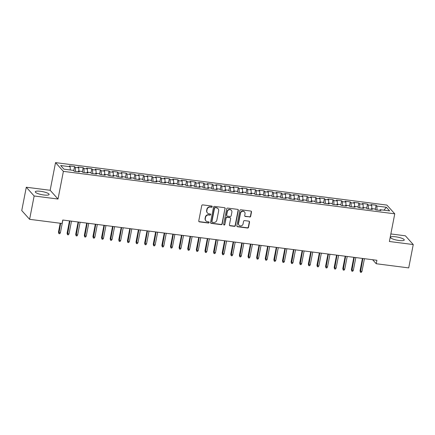 <?xml version="1.0" encoding="UTF-8"?>
<svg xmlns="http://www.w3.org/2000/svg" width="435" height="435" viewBox="0 0 435 435"><rect width="100%" height="100%" fill="white"/><g stroke="black" fill="none" stroke-linecap="round" stroke-linejoin="round"><path stroke-width="0.65" d="M212.204 206.712A0.62 0.582 138.1 0 0 211.725 206.043L202.743 204.89A0.886 0.832 138.1 0 0 201.731 205.635L198.762 220.909A0.886 0.832 138.1 0 0 199.442 221.866L208.425 223.019A0.62 0.582 138.1 0 0 209.007 222.008A0.62 0.582 138.1 0 0 208.659 221.828L207.495 221.681A2.838 2.653 138.1 0 1 205.315 218.62L205.565 217.348A2.838 2.653 138.1 0 1 208.8 214.977L209.964 215.124A0.62 0.582 138.1 0 0 210.54 214.118A0.62 0.582 138.1 0 0 210.192 213.938L209.028 213.786A2.838 2.653 138.1 0 1 206.853 210.725L207.098 209.452A2.838 2.653 138.1 0 1 210.333 207.082L211.497 207.234A0.62 0.582 138.1 0 0 212.204 206.712M207.446 212.971L207.234 212.731A2.838 2.653 138.1 0 1 206.641 210.491L206.886 209.219A2.838 2.653 138.1 0 1 210.121 206.848L211.285 206.995A0.62 0.582 138.1 0 0 211.948 206.119M198.855 221.48A0.886 0.832 138.1 0 0 199.23 221.632L208.213 222.78A0.62 0.582 138.1 0 0 208.882 221.91M205.913 220.86L205.701 220.627A2.838 2.653 138.1 0 1 205.102 218.381L205.353 217.108A2.838 2.653 138.1 0 1 208.588 214.738L209.752 214.89A0.62 0.582 138.1 0 0 210.415 214.015M395.687 236.803A7.047 1.555 11 0 0 390.429 237.303A7.047 1.555 11 0 0 399.004 240.49A7.047 1.555 11 0 0 404.262 239.989A7.047 1.555 11 0 0 395.687 236.803M40.537 191.291A7.047 1.555 11 0 0 35.278 191.791A7.047 1.555 11 0 0 43.848 194.983A7.047 1.555 11 0 0 49.106 194.483A7.047 1.555 11 0 0 40.537 191.291M249.657 217.038A0.886 0.832 138.1 0 0 250.669 216.298L251.501 212.014A0.886 0.832 138.1 0 0 250.821 211.051L240.843 209.773A0.886 0.832 138.1 0 0 239.832 210.513L236.863 225.792A0.886 0.832 138.1 0 0 237.543 226.749L247.52 228.027A0.886 0.832 138.1 0 0 248.532 227.287L249.538 222.111A0.886 0.832 138.1 0 0 248.858 221.154L244.584 220.605A0.886 0.832 138.1 0 0 243.573 221.344L243.078 223.916A2.371 2.218 138.1 0 1 239.049 225.21A2.371 2.218 138.1 0 1 238.554 223.334L240.506 213.275A2.371 2.218 138.1 0 1 244.535 211.981A2.371 2.218 138.1 0 1 245.03 213.857L244.704 215.532A0.886 0.832 138.1 0 0 245.383 216.489L249.445 216.799A0.886 0.832 138.1 0 0 250.457 216.059L251.289 211.774A0.886 0.832 138.1 0 0 251.196 211.203M376.9 260.277L62.76 220.023L62.091 223.481L29.607 219.322L34.147 195.978L58.013 199.034L63.39 171.363L394.762 213.824L389.385 241.496L413.25 244.552L408.71 267.9L376.231 263.735L376.9 260.277M225.2 208.642A0.886 0.832 138.1 0 0 224.52 207.685L214.537 206.402A0.886 0.832 138.1 0 0 213.531 207.147L210.556 222.421A0.886 0.832 138.1 0 0 211.241 223.378L221.219 224.656A0.886 0.832 138.1 0 0 222.231 223.916L224.987 208.403A0.886 0.832 138.1 0 0 224.895 207.832M227.69 208.088L237.668 209.371A0.886 0.832 138.1 0 1 238.347 210.328L235.378 225.602A0.886 0.832 138.1 0 1 234.367 226.341L230.099 225.798A0.886 0.832 138.1 0 1 229.419 224.841L230.621 218.642A0.886 0.832 138.1 0 0 229.941 217.685L227.108 217.321A0.886 0.832 138.1 0 0 226.097 218.065L224.846 224.514A0.62 0.582 138.1 0 1 223.791 224.851A0.62 0.582 138.1 0 1 223.661 224.362L226.678 208.833A0.886 0.832 138.1 0 1 227.69 208.088M63.39 171.363L55.533 162.619L386.905 205.081L394.762 213.824M73.749 170.759L74.564 166.572L69.393 165.909L70.149 166.752L60.672 165.534L63.94 169.177L73.417 170.389L74.173 171.232L79.339 171.89L78.588 171.053L82.036 171.493L82.786 172.336L87.957 172.994L87.201 172.157L90.649 172.597L91.404 173.44L96.575 174.098L95.82 173.26L99.267 173.701L100.017 174.544L105.188 175.207L104.433 174.364L107.88 174.805L108.636 175.648L113.807 176.311L113.051 175.468L116.498 175.909L117.249 176.751L122.42 177.415L121.669 176.572L125.111 177.012L125.867 177.855L131.038 178.519L130.282 177.676L133.73 178.122L134.486 178.959L139.651 179.622L138.901 178.78L142.348 179.225L143.099 180.063L148.27 180.726L147.514 179.883L150.961 180.329L151.717 181.167L156.883 181.83L156.132 180.987L159.58 181.433L160.33 182.27L165.501 182.934L164.745 182.091L168.193 182.537L168.949 183.374L174.12 184.038L173.364 183.2L176.811 183.641L177.562 184.478L182.733 185.141L181.977 184.304L185.424 184.744L186.18 185.582L191.351 186.245L190.595 185.408L194.043 185.848L194.793 186.686L199.964 187.349L199.214 186.512L202.656 186.952L203.411 187.79L208.582 188.453L207.827 187.615L211.274 188.056L212.03 188.893L217.195 189.557L216.445 188.719L219.887 189.16L220.643 189.997L225.814 190.66L225.058 189.823L228.505 190.264L229.261 191.101L234.427 191.764L233.677 190.927L237.124 191.367L237.874 192.205L243.045 192.868L242.29 192.031L245.737 192.471L246.493 193.309L251.664 193.972L250.908 193.135L254.355 193.575L255.106 194.412L260.277 195.076L259.521 194.238L262.968 194.679L263.724 195.522L268.895 196.18L268.139 195.342L271.587 195.783L272.337 196.625L277.508 197.283L276.758 196.446L280.2 196.886L280.956 197.729L286.127 198.387L285.371 197.55L288.818 197.99L289.574 198.833L294.74 199.491L293.989 198.654L297.431 199.094L298.187 199.937L303.358 200.6L302.602 199.757L306.05 200.198L306.805 201.041L311.971 201.704L311.221 200.861L314.668 201.302L315.418 202.144L320.59 202.808L319.834 201.965L323.281 202.405L324.037 203.248L329.208 203.912L328.452 203.069L331.9 203.515L332.65 204.352L337.821 205.016L337.065 204.173L340.513 204.619L341.268 205.456L346.439 206.119L345.684 205.276L349.131 205.722L349.881 206.56L355.052 207.223L354.302 206.38L357.744 206.826L358.5 207.664L363.671 208.327L362.915 207.484L366.362 207.93L367.118 208.767L372.284 209.431L371.533 208.593L374.975 209.034L375.731 209.871L380.902 210.535L380.146 209.697L379.728 210.382M74.564 166.572L75.315 167.415L78.762 167.856L78.893 171.091M82.367 171.863L83.177 167.676L78.012 167.013L78.762 167.856M83.177 167.676L83.933 168.519L87.381 168.959L87.511 172.195M90.98 172.967L91.796 168.78L86.625 168.117L87.381 168.959M91.796 168.78L92.546 169.623L95.994 170.063L96.124 173.299M99.599 174.071L100.409 169.884L95.243 169.226L95.994 170.063M100.409 169.884L101.165 170.727L104.612 171.167L104.743 174.402M108.212 175.174L109.027 170.988L103.856 170.33L104.612 171.167M109.027 170.988L109.783 171.83L113.225 172.271L113.356 175.506M116.83 176.278L117.64 172.091L112.475 171.433L113.225 172.271M117.64 172.091L118.396 172.934L121.843 173.375L121.974 176.61M125.443 177.382L126.259 173.195L121.088 172.537L121.843 173.375M126.259 173.195L127.015 174.038L130.456 174.478L130.587 177.719M134.062 178.486L134.877 174.304L129.706 173.641L130.456 174.478M134.877 174.304L135.628 175.142L139.075 175.582L139.205 178.823M142.675 179.59L143.49 175.408L138.319 174.745L139.075 175.582M143.49 175.408L144.246 176.246L147.693 176.686L147.824 179.927M151.293 180.694L152.109 176.512L146.938 175.849L147.693 176.686M152.109 176.512L152.859 177.35L156.306 177.79L156.437 181.031M159.911 181.803L160.722 177.616L155.556 176.953L156.306 177.79M160.722 177.616L161.477 178.453L164.925 178.894L165.055 182.134M168.524 182.907L169.34 178.72L164.169 178.056L164.925 178.894M169.34 178.72L170.09 179.557L173.538 179.998L173.668 183.238M177.143 184.01L177.953 179.824L172.787 179.16L173.538 179.998M177.953 179.824L178.709 180.661L182.156 181.101L182.287 184.342M185.756 185.114L186.571 180.927L181.4 180.264L182.156 181.101M186.571 180.927L187.327 181.765L190.769 182.205L190.9 185.446M194.374 186.218L195.184 182.031L190.019 181.368L190.769 182.205M195.184 182.031L195.94 182.869L199.388 183.309L199.518 186.55M202.987 187.322L203.803 183.135L198.632 182.472L199.388 183.309M203.803 183.135L204.559 183.972L208.001 184.413L208.131 187.654M211.606 188.426L212.421 184.239L207.25 183.575L208.001 184.413M212.421 184.239L213.172 185.076L216.619 185.517L216.75 188.757M220.219 189.529L221.034 185.343L215.863 184.679L216.619 185.517M221.034 185.343L221.79 186.18L225.238 186.626L225.368 189.861M228.837 190.633L229.653 186.446L224.482 185.783L225.238 186.626M229.653 186.446L230.403 187.284L233.851 187.73L233.981 190.965M237.456 191.737L238.266 187.55L233.095 186.887L233.851 187.73M238.266 187.55L239.022 188.388L242.469 188.833L242.6 192.069M246.069 192.841L246.884 188.654L241.713 187.991L242.469 188.833M246.884 188.654L247.635 189.491L251.082 189.937L251.212 193.173M254.687 193.945L255.497 189.758L250.332 189.094L251.082 189.937M255.497 189.758L256.253 190.595L259.7 191.041L259.831 194.276M263.3 195.049L264.116 190.862L258.945 190.198L259.7 191.041M264.116 190.862L264.871 191.704L268.313 192.145L268.444 195.38M271.918 196.152L272.729 191.965L267.563 191.302L268.313 192.145M272.729 191.965L273.484 192.808L276.932 193.249L277.062 196.484M280.531 197.256L281.347 193.069L276.176 192.406L276.932 193.249M281.347 193.069L282.103 193.912L285.545 194.353L285.675 197.588M289.15 198.36L289.966 194.173L284.794 193.51L285.545 194.353M289.966 194.173L290.716 195.016L294.163 195.456L294.294 198.692M297.763 199.464L298.579 195.277L293.407 194.619L294.163 195.456M298.579 195.277L299.334 196.12L302.782 196.56L302.912 199.795M306.381 200.568L307.197 196.381L302.026 195.723L302.782 196.56M307.197 196.381L307.947 197.224L311.395 197.664L311.525 200.899M315 201.671L315.81 197.485L310.639 196.827L311.395 197.664M315.81 197.485L316.566 198.327L320.013 198.768L320.144 202.003M323.613 202.775L324.428 198.588L319.257 197.93L320.013 198.768M324.428 198.588L325.179 199.431L328.626 199.872L328.757 203.112M332.231 203.879L333.041 199.698L327.876 199.034L328.626 199.872M333.041 199.698L333.797 200.535L337.245 200.975L337.375 204.216M340.844 204.983L341.66 200.801L336.489 200.138L337.245 200.975M341.66 200.801L342.416 201.639L345.858 202.079L345.988 205.32M349.463 206.087L350.273 201.905L345.107 201.242L345.858 202.079M350.273 201.905L351.029 202.743L354.476 203.183L354.607 206.424M358.076 207.196L358.891 203.009L353.72 202.346L354.476 203.183M358.891 203.009L359.647 203.846L363.089 204.287L363.22 207.528M366.694 208.3L367.51 204.113L362.339 203.45L363.089 204.287M367.51 204.113L368.26 204.95L371.707 205.391L371.838 208.631M375.307 209.404L376.123 205.217L370.952 204.553L371.707 205.391M376.123 205.217L376.879 206.054L386.356 207.267L389.624 210.91L380.146 209.697M371.533 208.593L371.115 209.278M376.879 206.054L377.036 210.04M386.356 207.267L383.953 210.181M362.915 207.484L362.496 208.175M368.26 204.95L368.423 208.936M354.302 206.38L353.883 207.071M359.647 203.846L359.805 207.832M345.684 205.276L345.265 205.967M351.029 202.743L351.192 206.728M337.065 204.173L336.652 204.863M342.416 201.639L342.573 205.624M328.452 203.069L328.033 203.759M333.797 200.535L333.955 204.521M319.834 201.965L319.421 202.656M325.179 199.431L325.342 203.417M311.221 200.861L310.802 201.552M316.566 198.327L316.724 202.313M302.602 199.757L302.184 200.448M307.947 197.224L308.11 201.204M293.989 198.654L293.571 199.344M299.334 196.12L299.492 200.1M285.371 197.55L284.952 198.24M290.716 195.016L290.879 198.996M276.758 196.446L276.339 197.137M282.103 193.912L282.261 197.892M268.139 195.342L267.721 196.033M273.484 192.808L273.648 196.789M259.521 194.238L259.108 194.929M264.871 191.704L265.029 195.685M250.908 193.135L250.489 193.825M256.253 190.595L256.411 194.581M242.29 192.031L241.876 192.721M247.635 189.491L247.798 193.477M233.677 190.927L233.258 191.617M239.022 188.388L239.179 192.373M225.058 189.823L224.639 190.514M230.403 187.284L230.566 191.269M216.445 188.719L216.026 189.404M221.79 186.18L221.948 190.166M207.827 187.615L207.408 188.301M213.172 185.076L213.335 189.062M199.214 186.512L198.795 187.197M204.559 183.972L204.716 187.958M190.595 185.408L190.177 186.093M195.94 182.869L196.103 186.854M181.977 184.304L181.564 184.989M187.327 181.765L187.485 185.75M173.364 183.2L172.945 183.885M178.709 180.661L178.867 184.647M164.745 182.091L164.332 182.782M170.09 179.557L170.254 183.543M156.132 180.987L155.714 181.678M161.477 178.453L161.635 182.439M147.514 179.883L147.095 180.574M152.859 177.35L153.022 181.335M138.901 178.78L138.482 179.47M144.246 176.246L144.404 180.231M130.282 177.676L129.864 178.366M135.628 175.142L135.791 179.128M121.669 176.572L121.251 177.262M127.015 174.038L127.172 178.024M113.051 175.468L112.632 176.159M118.396 172.934L118.559 176.92M104.433 174.364L104.019 175.055M109.783 171.83L109.941 175.811M95.82 173.26L95.401 173.951M101.165 170.727L101.322 174.707M87.201 172.157L86.788 172.847M92.546 169.623L92.709 173.603M78.588 171.053L78.169 171.743M83.933 168.519L84.091 172.499M75.315 167.415L75.478 171.395M372.632 259.733L376.231 263.735M413.25 244.552L405.393 235.808L390.853 233.943M58.013 199.034L50.155 190.285L26.29 187.229L34.147 195.978M26.29 187.229L21.75 210.573L29.607 219.322M50.155 190.285L55.533 162.619M70.149 166.752L70.28 169.987M210.649 222.992A0.886 0.832 138.1 0 0 211.029 223.144L221.007 224.422A0.886 0.832 138.1 0 0 222.019 223.682L224.987 208.403M215.238 207.712A0.62 0.582 138.1 0 0 214.531 208.229L211.927 221.638A0.62 0.582 138.1 0 0 212.4 222.312L213.628 222.47A2.838 2.653 138.1 0 0 216.858 220.099L218.642 210.931A2.838 2.653 138.1 0 0 216.467 207.87L215.026 207.473A0.62 0.582 138.1 0 0 214.319 207.995L214.531 208.229M212.052 222.133L211.84 221.893A0.62 0.582 138.1 0 1 211.709 221.404L214.319 207.995M218.049 208.691L217.832 208.452A2.838 2.653 138.1 0 0 216.249 207.631L216.467 207.87M215.026 207.473L216.249 207.631M229.511 225.412A0.886 0.832 138.1 0 0 229.887 225.558L234.155 226.108A0.886 0.832 138.1 0 0 235.166 225.368L238.135 210.089A0.886 0.832 138.1 0 0 238.043 209.518M230.436 217.94L230.224 217.707A0.886 0.832 138.1 0 0 229.729 217.451L226.896 217.087A0.886 0.832 138.1 0 0 225.885 217.826L224.846 224.514M223.704 224.721A0.62 0.582 138.1 0 0 224.634 224.275M231.871 212.215A2.371 2.218 138.1 0 0 229.033 209.752A2.371 2.218 138.1 0 0 227.347 211.633L226.657 215.178A0.886 0.832 138.1 0 0 227.342 216.135L230.175 216.499A0.886 0.832 138.1 0 0 231.181 215.76L231.871 212.215M231.371 210.339L231.159 210.105A2.371 2.218 138.1 0 0 227.135 211.399L227.347 211.633M226.847 215.88L226.635 215.64A0.886 0.832 138.1 0 1 226.445 214.939L227.135 211.399M244.796 216.103A0.886 0.832 138.1 0 0 245.171 216.255L249.445 216.799M244.535 211.981L244.323 211.747A2.371 2.218 138.1 0 0 240.294 213.041L240.506 213.275M239.049 225.21L238.837 224.971A2.371 2.218 138.1 0 1 238.336 223.095L240.294 213.041M236.95 226.363A0.886 0.832 138.1 0 0 237.331 226.515L247.308 227.793A0.886 0.832 138.1 0 0 248.32 227.054L249.326 221.872A0.886 0.832 138.1 0 0 249.233 221.301M60.4 232.752L59.753 233.742L58.888 233.628L58.464 232.132L58.85 232.556L60.4 232.752L62.874 220.039M58.888 233.628L60.65 223.296M58.464 232.132L60.193 223.242M69.018 233.856L68.366 234.846L67.507 234.731L67.082 233.236L67.463 233.66L69.018 233.856L71.487 221.143M67.507 234.731L69.937 220.942M67.082 233.236L69.48 220.888M77.631 234.96L76.984 235.949L76.12 235.835L75.701 234.34L76.081 234.764L77.631 234.96L80.105 222.247M76.12 235.835L78.55 222.051M75.701 234.34L78.099 221.991M86.25 236.069L85.597 237.053L84.738 236.939L84.314 235.444L84.694 235.868L86.25 236.069L88.718 223.351M84.738 236.939L87.169 223.155M84.314 235.444L86.717 223.095M94.863 237.173L94.216 238.157L93.356 238.043L92.932 236.548L93.313 236.972L94.863 237.173L97.337 224.455M93.356 238.043L95.782 224.259M92.932 236.548L95.33 224.199M103.481 238.277L102.834 239.261L101.969 239.152L101.545 237.651L101.931 238.075L103.481 238.277L105.95 225.558M101.969 239.152L104.4 225.363M101.545 237.651L103.949 225.303M112.094 239.38L111.447 240.365L110.588 240.256L110.164 238.755L110.544 239.179L112.094 239.38L114.568 226.662M110.588 240.256L113.018 226.466M110.164 238.755L112.562 226.407M120.712 240.484L120.065 241.468L119.201 241.36L118.777 239.859L119.163 240.283L120.712 240.484L123.181 227.766M119.201 241.36L121.631 227.57M118.777 239.859L121.18 227.51M129.326 241.588L128.678 242.572L127.819 242.464L127.395 240.963L127.776 241.387L129.326 241.588L131.8 228.87M127.819 242.464L130.25 228.674M127.395 240.963L129.793 228.614M137.944 242.692L137.297 243.676L136.432 243.567L136.008 242.067L136.394 242.491L137.944 242.692L140.413 229.974M136.432 243.567L138.863 229.778M136.008 242.067L138.412 229.718M146.557 243.796L145.91 244.78L145.051 244.671L144.627 243.17L145.007 243.595L146.557 243.796L149.031 231.077M145.051 244.671L147.481 230.882M144.627 243.17L147.025 230.822M155.175 244.9L154.528 245.884L153.664 245.775L153.245 244.274L153.626 244.698L155.175 244.9L157.649 232.181M153.664 245.775L156.094 231.985M153.245 244.274L155.643 231.926M163.794 246.003L163.141 246.988L162.282 246.879L161.858 245.378L162.239 245.802L163.794 246.003L166.262 233.285M162.282 246.879L164.713 233.089M161.858 245.378L164.256 233.029M172.407 247.107L171.76 248.091L170.901 247.983L170.476 246.482L170.857 246.906L172.407 247.107L174.881 234.394M170.901 247.983L173.326 234.193M170.476 246.482L172.874 234.133M181.025 248.211L180.378 249.195L179.514 249.086L179.089 247.586L179.47 248.01L181.025 248.211L183.494 235.498M179.514 249.086L181.944 235.297M179.089 247.586L181.493 235.237M189.638 249.315L188.991 250.299L188.132 250.19L187.708 248.689L188.089 249.119L189.638 249.315L192.112 236.602M188.132 250.19L190.563 236.401M187.708 248.689L190.106 236.341M198.257 250.419L197.61 251.403L196.745 251.294L196.321 249.793L196.707 250.223L198.257 250.419L200.725 237.706M196.745 251.294L199.176 237.505M196.321 249.793L198.724 237.445M206.87 251.522L206.223 252.507L205.363 252.398L204.939 250.897L205.32 251.327L206.87 251.522L209.344 238.81M205.363 252.398L207.794 238.608M204.939 250.897L207.337 238.549M215.488 252.626L214.841 253.61L213.976 253.502L213.552 252.001L213.938 252.43L215.488 252.626L217.957 239.913M213.976 253.502L216.407 239.712M213.552 252.001L215.956 239.658M224.101 253.73L223.454 254.714L222.595 254.605L222.171 253.105L222.551 253.534L224.101 253.73L226.575 241.017M222.595 254.605L225.025 240.816M222.171 253.105L224.569 240.762M232.72 254.834L232.072 255.818L231.208 255.709L230.789 254.209L231.17 254.638L232.72 254.834L235.194 242.121M231.208 255.709L233.638 241.92M230.789 254.209L233.187 241.865M241.338 255.938L240.685 256.927L239.826 256.813L239.402 255.318L239.783 255.742L241.338 255.938L243.807 243.225M239.826 256.813L242.257 243.024M239.402 255.318L241.8 242.969M249.951 257.041L249.304 258.031L248.439 257.917L248.021 256.422L248.401 256.846L249.951 257.041L252.425 244.329M248.439 257.917L250.87 244.127M248.021 256.422L250.419 244.073M258.569 258.145L257.922 259.135L257.058 259.021L256.634 257.525L257.014 257.95L258.569 258.145L261.038 245.432M257.058 259.021L259.488 245.231M256.634 257.525L259.037 245.177M267.182 259.249L266.535 260.239L265.676 260.125L265.252 258.629L265.633 259.053L267.182 259.249L269.656 246.536M265.676 260.125L268.107 246.335M265.252 258.629L267.65 246.281M275.801 260.353L275.154 261.343L274.289 261.228L273.865 259.733L274.251 260.157L275.801 260.353L278.269 247.64M274.289 261.228L276.72 247.444M273.865 259.733L276.268 247.384M284.414 261.462L283.767 262.446L282.908 262.332L282.484 260.837L282.864 261.261L284.414 261.462L286.888 248.744M282.908 262.332L285.338 248.548M282.484 260.837L284.881 248.488M293.032 262.566L292.385 263.55L291.521 263.436L291.097 261.941L291.483 262.365L293.032 262.566L295.501 249.848M291.521 263.436L293.951 249.652M291.097 261.941L293.5 249.592M301.645 263.67L300.998 264.654L300.139 264.545L299.715 263.044L300.096 263.469L301.645 263.67L304.119 250.951M300.139 264.545L302.57 250.756M299.715 263.044L302.113 250.696M310.264 264.774L309.617 265.758L308.752 265.649L308.328 264.148L308.714 264.572L310.264 264.774L312.738 252.055M308.752 265.649L311.183 251.86M308.328 264.148L310.731 251.8M318.882 265.877L318.23 266.862L317.371 266.753L316.946 265.252L317.327 265.676L318.882 265.877L321.351 253.159M317.371 266.753L319.801 252.963M316.946 265.252L319.344 252.904M327.495 266.981L326.848 267.965L325.984 267.857L325.565 266.356L325.945 266.78L327.495 266.981L329.969 254.263M325.984 267.857L328.414 254.067M325.565 266.356L327.963 254.007M336.114 268.085L335.461 269.069L334.602 268.96L334.178 267.46L334.558 267.884L336.114 268.085L338.582 255.367M334.602 268.96L337.033 255.171M334.178 267.46L336.581 255.111M344.727 269.189L344.08 270.173L343.22 270.064L342.796 268.564L343.177 268.988L344.727 269.189L347.201 256.471M343.22 270.064L345.651 256.275M342.796 268.564L345.194 256.215M353.345 270.293L352.698 271.277L351.833 271.168L351.409 269.667L351.795 270.091L353.345 270.293L355.814 257.574M351.833 271.168L354.264 257.379M351.409 269.667L353.813 257.319M361.958 271.397L361.311 272.381L360.452 272.272L360.028 270.771L360.408 271.195L361.958 271.397L364.432 258.684M360.452 272.272L362.882 258.482M360.028 270.771L362.426 258.423"/></g></svg>
